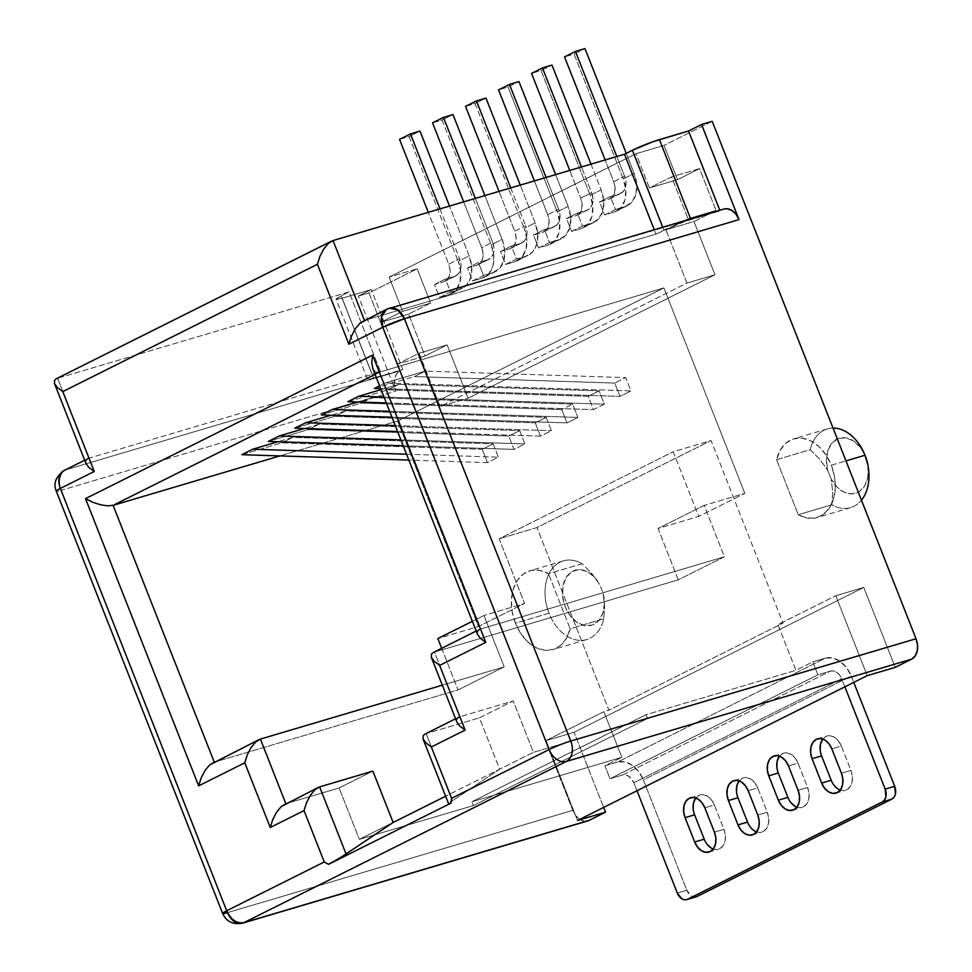 <?xml version="1.0" encoding="UTF-8"?>
<svg xmlns="http://www.w3.org/2000/svg" width="972" height="972" viewBox="0 0 972 972"><rect width="100%" height="100%" fill="white"/><g stroke="black" fill="none" stroke-linecap="round" stroke-linejoin="round"><path stroke-width="0.73" stroke-dasharray="4.86 3.65" d="M865.116 455.54A28.735 20.181 -106.5 0 0 838.034 438.639A28.735 20.181 -106.5 0 0 827.743 470.375L819.675 459.149L810.211 449.708A41.055 28.82 73.5 0 1 833.028 428.057A41.055 28.82 -106.5 0 0 827.33 428.895A41.055 28.82 -106.5 0 0 810.211 449.708L776.579 459.671A41.055 28.82 73.5 0 1 793.699 438.858A41.055 28.82 73.5 0 1 831.339 465.236L845.968 460.898L831.339 465.236L825.933 454.847L818.788 446.427L810.514 440.693L801.803 438.129L793.383 438.955L785.984 443.098L780.224 450.206L776.579 459.671L798.255 514.71L806.93 518.027L815.484 517.979L823.175 514.565L829.359 508.089L833.514 499.098L835.3 488.333L834.559 476.717L831.339 465.236A41.055 28.82 73.5 0 1 817.015 517.578A41.055 28.82 73.5 0 1 798.255 514.71L831.886 504.747A41.055 28.82 -106.5 0 0 850.646 507.615A41.055 28.82 -106.5 0 0 861.447 500.216A41.055 28.82 73.5 0 1 831.886 504.747L832.725 492.257L831.169 479.099A28.735 20.181 -106.5 0 0 856.721 492.925A28.735 20.181 -106.5 0 0 867.826 464.689M603.782 618.775L570.151 628.738A41.055 28.82 73.5 0 1 553.032 649.551A41.055 28.82 73.5 0 1 515.391 623.186L549.022 613.223A41.055 28.82 -106.5 0 0 586.663 639.588A41.055 28.82 -106.5 0 0 603.782 618.775A41.055 28.82 73.5 0 1 578.559 640.317A41.055 28.82 73.5 0 1 549.022 613.223L515.391 623.186A41.055 28.82 73.5 0 1 529.704 570.831A41.055 28.82 73.5 0 1 548.475 573.711L582.107 563.748A41.055 28.82 -106.5 0 0 563.335 560.868A41.055 28.82 -106.5 0 0 549.022 613.223A41.055 28.82 73.5 0 1 551.003 570.357A41.055 28.82 73.5 0 1 582.107 563.748L591.571 573.188L599.639 584.415A28.735 20.181 -106.5 0 0 565.097 579.494A28.735 20.181 -106.5 0 0 580.491 624.328A28.735 20.181 -106.5 0 0 603.843 596.662A28.735 20.181 -106.5 0 0 603.065 593.127L604.608 606.297L603.782 618.775L604.608 606.297L603.065 593.127L604.402 603.539L602.859 613.15L598.655 620.658L592.373 625.032L584.852 625.664L577.137 622.469L570.272 615.896L565.218 606.832L562.654 596.529L562.922 586.383L565.996 577.805L571.463 571.949L578.559 569.616L586.31 571.147L593.673 576.311L599.639 584.415L603.065 593.127L599.639 584.415L591.571 573.188L582.107 563.748L548.475 573.711L539.8 570.394L531.247 570.442L523.556 573.845L517.371 580.32L513.216 589.324L511.43 600.076L512.171 611.692L515.391 623.186L520.798 633.574L527.942 641.994L536.216 647.717L544.928 650.28L553.335 649.454L560.747 645.323L566.506 638.215L570.151 628.738L548.475 573.711L570.151 628.738L603.782 618.775M587.647 820.951L584.731 821.194L580.065 819.578L575.861 815.763L572.787 810.344L368.959 292.912L417.158 268.819L430.645 303.057L402.627 311.368L380.538 322.4L397.026 364.257L419.114 353.213L440.097 406.478L686.937 283.083L665.954 229.817L688.042 218.773L671.555 176.928L649.466 187.96L635.98 153.722L389.14 277.129L402.627 311.368L389.14 277.129L417.158 268.819L368.959 292.912L572.787 810.344L227.509 912.623L61.163 490.313L395.774 391.181L358.316 296.071L368.959 292.912L358.316 296.071L371.304 289.571L342.156 298.21L336.057 299.242L341.136 295.865L372.604 375.763L380.538 371.802L349.057 291.904L341.136 295.865L349.057 291.904L57.603 378.254L333.032 240.558L57.603 378.254L89.072 458.152L380.538 371.802L349.057 291.904L57.603 378.254L89.072 458.152L65.561 469.901L400.185 370.769L369.263 379.202L367.525 379.141L368.704 377.938L380.538 371.802L89.072 458.152L65.561 469.901L400.185 370.769L396.661 373.916L394.583 378.898L394.28 384.961L395.774 391.181L358.316 296.071L371.304 289.571L342.156 298.21L373.637 378.108L402.773 369.469L371.304 289.571L402.773 369.469L400.185 370.769A16.415 11.53 -106.5 0 0 395.774 391.181L61.163 490.313A16.415 11.53 73.5 0 1 65.561 469.901A16.415 11.603 63.4 0 0 64.213 470.436M582.495 226.002L571.585 231.458L566.494 218.518L577.404 213.062L582.495 226.002L571.585 231.458L580.831 228.712L591.754 223.256L582.495 226.002L577.404 213.062L586.651 210.317L575.74 215.772L566.494 218.518L577.404 213.062L586.651 210.317L575.74 215.772A15.601 11.02 63.4 0 0 577.016 215.274A15.601 11.02 63.4 0 0 580.697 198.167L591.608 192.711L581.463 166.965L591.608 192.711A15.601 11.02 -116.6 0 1 587.926 209.818A15.601 11.02 -116.6 0 1 586.651 210.317L590.296 208.02L592.519 203.853L592.981 198.482L591.608 192.711L580.697 198.167L569.762 170.428L580.697 198.167L582.058 203.938L581.596 209.308L579.385 213.476L575.74 215.772L566.494 218.518L571.585 231.458L580.831 228.712A29.561 20.886 63.4 0 0 583.261 227.752A29.561 20.886 63.4 0 0 590.223 195.348L601.133 189.892A29.561 20.886 -116.6 0 1 594.171 222.296A29.561 20.886 -116.6 0 1 591.754 223.256L580.831 228.712L587.732 224.338L591.948 216.464L592.811 206.283L590.223 195.348L541.064 70.555L551.975 65.1L541.064 70.555L531.538 73.374L541.064 70.555L590.223 195.348L601.133 189.892L603.734 200.827L602.859 211.009L598.643 218.882L591.754 223.256L582.495 226.002M434.496 284.504L445.407 279.049L450.51 291.989L439.587 297.444L434.496 284.504L443.742 281.759L454.653 276.303L445.407 279.049L434.496 284.504L439.587 297.444L450.51 291.989L459.756 289.243L448.833 294.698A29.561 20.886 63.4 0 0 451.263 293.738A29.561 20.886 63.4 0 0 458.225 261.334L469.136 255.867L449.514 206.052L469.136 255.867A29.561 20.886 -116.6 0 1 462.174 288.283A29.561 20.886 -116.6 0 1 459.756 289.243L448.833 294.698L439.587 297.444L448.833 294.698L455.734 290.324L459.95 282.451L460.825 272.269L458.225 261.334L469.136 255.867L471.736 266.814L470.861 276.996L466.657 284.869L459.756 289.243L450.51 291.989L445.407 279.049L454.653 276.303L443.742 281.759A15.601 11.02 63.4 0 0 445.018 281.26A15.601 11.02 63.4 0 0 448.7 264.153L459.61 258.698A15.601 11.02 -116.6 0 1 455.941 275.805A15.601 11.02 -116.6 0 1 454.653 276.303L458.298 273.995L460.521 269.839L460.983 264.469L459.61 258.698L448.7 264.153L428.288 212.346L448.7 264.153L450.072 269.924L449.611 275.295L447.387 279.45L443.742 281.759L434.496 284.504M500.495 251.505L511.406 246.05L516.497 258.989L505.586 264.445L500.495 251.505L509.741 248.771L520.652 243.316L511.406 246.05L500.495 251.505L505.586 264.445L516.497 258.989L525.755 256.256L514.832 261.711A29.561 20.886 63.4 0 0 517.262 260.751A29.561 20.886 63.4 0 0 524.224 228.335L535.135 222.88L520.251 185.093L535.135 222.88A29.561 20.886 -116.6 0 1 528.173 255.296A29.561 20.886 -116.6 0 1 525.755 256.256L514.832 261.711L505.586 264.445L514.832 261.711L521.733 257.337L525.949 249.452L526.812 239.27L524.224 228.335L535.135 222.88L537.735 233.815L536.86 243.996L532.656 251.882L525.755 256.256L516.497 258.989L511.406 246.05L520.652 243.316L509.741 248.771A15.601 11.02 63.4 0 0 511.017 248.261A15.601 11.02 63.4 0 0 514.698 231.154L525.609 225.698A15.601 11.02 -116.6 0 1 521.94 242.806A15.601 11.02 -116.6 0 1 520.652 243.316L524.297 241.007L526.52 236.852L526.982 231.47L525.609 225.698L514.698 231.154L499.025 191.387L514.698 231.154L516.059 236.925L515.61 242.307L513.386 246.463L509.741 248.771L500.495 251.505M467.496 268.005L478.406 262.549L483.497 275.489L472.586 280.944L467.496 268.005L476.742 265.271L487.652 259.816L478.406 262.549L467.496 268.005L472.586 280.944L483.497 275.489L492.755 272.743L481.833 278.199A29.561 20.886 63.4 0 0 484.263 277.251A29.561 20.886 63.4 0 0 491.225 244.835L502.135 239.379L484.882 195.579L502.135 239.379A29.561 20.886 -116.6 0 1 495.173 271.796A29.561 20.886 -116.6 0 1 492.755 272.743L481.833 278.199L472.586 280.944L481.833 278.199L488.734 273.825L492.95 265.951L493.825 255.77L491.225 244.835L502.135 239.379L504.735 250.314L503.861 260.496L499.657 268.369L492.755 272.743L483.497 275.489L478.406 262.549L487.652 259.816L476.742 265.271A15.601 11.02 63.4 0 0 478.017 264.761A15.601 11.02 63.4 0 0 481.699 247.653L492.61 242.198A15.601 11.02 -116.6 0 1 488.94 259.305A15.601 11.02 -116.6 0 1 487.652 259.816L491.297 257.507L493.521 253.352L493.983 247.969L492.61 242.198L481.699 247.653L463.656 201.86L481.699 247.653L483.072 253.425L482.61 258.807L480.387 262.962L476.742 265.271L467.496 268.005M549.496 242.49L538.585 247.945L533.494 235.017L544.405 229.562L549.496 242.49L538.585 247.945L547.831 245.211L558.754 239.756L549.496 242.49L544.405 229.562L553.651 226.816L542.74 232.272L533.494 235.017L544.405 229.562L553.651 226.816L542.74 232.272A15.601 11.02 63.4 0 0 544.016 231.773A15.601 11.02 63.4 0 0 547.698 214.666L558.608 209.211L546.094 177.439L558.608 209.211A15.601 11.02 -116.6 0 1 554.939 226.318A15.601 11.02 -116.6 0 1 553.651 226.816L557.296 224.508L559.52 220.352L559.981 214.982L558.608 209.211L547.698 214.666L534.393 180.901L547.698 214.666L549.058 220.437L548.597 225.808L546.385 229.963L542.74 232.272L533.494 235.017L538.585 247.945L547.831 245.211A29.561 20.886 63.4 0 0 550.261 244.251A29.561 20.886 63.4 0 0 557.223 211.835L568.134 206.38A29.561 20.886 -116.6 0 1 561.172 238.796A29.561 20.886 -116.6 0 1 558.754 239.756L547.831 245.211L554.733 240.837L558.949 232.964L559.811 222.782L557.223 211.835L508.064 87.043L518.975 81.587L508.064 87.043L498.539 89.874L508.064 87.043L557.223 211.835L568.134 206.38L570.734 217.327L569.859 227.509L565.643 235.382L558.754 239.756L549.496 242.49M615.495 209.502L604.584 214.958L599.493 202.018L610.404 196.563L615.495 209.502L604.584 214.958L613.83 212.212L624.741 206.757L615.495 209.502L610.404 196.563L619.65 193.829L608.739 199.284L599.493 202.018L610.404 196.563L619.65 193.829L608.739 199.284A15.601 11.02 63.4 0 0 610.015 198.774A15.601 11.02 63.4 0 0 613.697 181.667L624.607 176.211L616.831 156.48L624.607 176.211A15.601 11.02 -116.6 0 1 620.926 193.319A15.601 11.02 -116.6 0 1 619.65 193.829L623.295 191.52L625.518 187.365L625.98 181.983L624.607 176.211L613.697 181.667L605.143 159.955L613.697 181.667L615.057 187.438L614.596 192.821L612.384 196.976L608.739 199.284L599.493 202.018L604.584 214.958L613.83 212.212A29.561 20.886 63.4 0 0 616.26 211.264A29.561 20.886 63.4 0 0 623.222 178.848L634.133 173.393A29.561 20.886 -116.6 0 1 627.171 205.809A29.561 20.886 -116.6 0 1 624.741 206.757L613.83 212.212L620.731 207.838L624.935 199.965L625.81 189.783L623.222 178.848L574.063 54.055L584.974 48.6L574.063 54.055L564.538 56.874L574.063 54.055L623.222 178.848L634.133 173.393L636.733 184.328L635.858 194.509L631.642 202.383L624.741 206.757L615.495 209.502M449.015 803.893L452.6 800.697L499.657 769.204L533.434 752.328L647.498 718.527L533.434 752.328L513.204 700.958L479.415 717.846L499.657 769.204L452.6 800.697L426.173 733.617L479.415 717.846L426.173 733.617L459.95 716.741L513.204 700.958L479.415 717.846L499.657 769.204L445.626 796.214L533.434 752.328L513.204 700.958L459.95 716.741L434.472 652.054L678.286 579.822L658.056 528.464L698.698 516.424L673.219 451.749L711.054 440.547L782.982 623.161L777.94 624.656L795.922 670.316L812.811 661.871L817.914 674.799L830.525 671.069A10.668 7.545 -116.6 0 1 841.703 678.796L633.841 782.715L637 790.746L633.841 782.715L841.703 678.796L844.875 686.827L839.662 675.176L836.819 672.442L833.612 670.996L830.525 671.069L817.914 674.799L812.811 661.871L825.422 658.129L832.542 657.959L839.954 661.3L846.515 667.618L851.229 675.977L853.756 682.38L851.229 675.977L643.367 779.896L686.827 890.231L677.302 893.049L686.827 890.231L691.384 896.002L694.3 897.01L697.07 896.488M696.244 896.816A10.267 7.205 -106.5 0 1 686.827 890.231L643.367 779.896L851.229 675.977A24.628 17.399 -116.6 0 0 825.422 658.129L617.56 762.048L604.948 765.778L621.837 757.334L604.948 765.778L610.039 778.718L817.914 674.799L610.039 778.718L622.651 774.988L830.525 671.069L622.651 774.988A10.668 7.545 63.4 0 1 633.841 782.715L628.945 776.349L625.737 774.903L622.651 774.988L610.039 778.718L604.948 765.778L617.56 762.048L624.68 761.878L632.079 765.207L638.653 771.537L643.367 779.896A24.628 17.399 63.4 0 0 617.56 762.048L825.422 658.129L812.811 661.871L795.922 670.316L645.991 714.724L647.498 718.527L473.4 805.557L359.336 839.346L393.125 822.47L359.336 839.346L339.107 787.988L285.817 803.65L339.107 787.988L372.883 771.1L339.107 787.988L359.336 839.346L473.4 805.557L471.906 801.754L473.4 805.557L647.498 718.527L645.991 714.724L471.906 801.754L645.991 714.724L795.922 670.316L777.94 624.656L835.762 595.751L777.94 624.656L782.982 623.161L608.897 710.192L603.855 711.686L621.837 757.334L471.906 801.754L621.837 757.334L603.855 711.686L546.045 740.591L577.514 820.477L546.045 740.591L603.855 711.686L608.897 710.192L536.969 527.565L608.897 710.192L782.982 623.161L711.054 440.547L536.969 527.565L499.134 538.78L536.969 527.565L711.054 440.547L673.219 451.749L698.698 516.424L658.056 528.464L704.178 505.404L744.819 493.375L698.698 516.424L744.819 493.375L704.178 505.404L724.407 556.774L480.593 629.006L379.432 372.191L663.888 287.919L397.56 421.058L478.491 626.515L524.613 603.454L499.134 538.78L673.219 451.749L499.134 538.78L524.613 603.454L483.971 615.495L524.613 603.454L478.491 626.515L437.85 638.555L478.491 626.515L397.56 421.058L279.9 455.917L397.56 421.058L663.888 287.919L744.819 493.375L663.888 287.919L379.432 372.191L480.593 629.006L724.407 556.774L678.286 579.822L434.472 652.054L480.593 629.006L434.472 652.054L459.95 716.741L426.173 733.617L452.6 800.697L448.639 803.868M442.321 685.187L504.201 666.853L483.971 615.495L472.356 621.302L483.971 615.495L504.201 666.853L442.321 685.187M867.231 675.649L835.762 595.751L867.231 675.649M723.788 209.102L690.885 219.502A20.521 1.81 -21.5 0 0 663.888 230.157L662.722 227.193L663.888 230.157L655.954 234.118L654.229 229.708L655.954 234.118L364.5 320.456L655.954 234.118L684.531 221.592L720.033 210.875L388.01 308.707L363.066 321.027M712.209 121.33L664.01 145.423L635.98 153.722L389.14 277.129L417.158 268.819L430.645 303.057L408.568 314.102L425.043 355.959L447.132 344.914L468.115 398.18L714.955 274.772L693.972 221.519L716.06 210.474L699.573 168.618L677.496 179.662L664.01 145.423L712.209 121.33M895.248 667.351L863.78 587.452L574.063 732.281L603.661 807.416L574.063 732.281L546.045 740.591L574.063 732.281L863.78 587.452L835.762 595.751L863.78 587.452L895.248 667.351M373.637 378.108A20.521 1.81 -21.5 0 1 367.525 379.141A20.521 1.81 -21.5 0 1 372.604 375.763L341.136 295.865A20.521 1.81 158.5 0 0 336.057 299.242A20.521 1.81 158.5 0 0 342.156 298.21L373.637 378.108M441.689 648.312L458.079 689.913L214.265 762.145L458.079 689.913L504.201 666.853L458.079 689.913L441.689 648.312M375.083 374.366L379.432 372.191L375.484 371.912L379.432 372.191L375.083 374.366M374.329 388.448L414.351 376.589L425.262 371.134L385.24 382.992L379.59 385.811L385.24 382.992L630.913 390.926L620.002 396.382L614.754 383.065L625.664 377.61L630.913 390.926L385.24 382.992L425.262 371.134L625.664 377.61L614.754 383.065L414.351 376.589L425.262 371.134L625.664 377.61L630.913 390.926L620.002 396.382L614.754 383.065L414.351 376.589L374.329 388.448M347.83 401.691L387.84 389.833L398.763 384.377L381.085 389.614L398.763 384.377L599.165 390.865L604.414 404.182L593.491 409.637L588.254 396.321L599.165 390.865L588.254 396.321L387.84 389.833L398.763 384.377L599.165 390.865L604.414 404.182L384.013 397.05L604.414 404.182L593.491 409.637L588.254 396.321L387.84 389.833L347.83 401.691M321.319 414.935L361.341 403.088L372.252 397.633L357.489 402.007L372.252 397.633L572.654 404.109L577.903 417.425L566.992 422.881L561.743 409.564L572.654 404.109L561.743 409.564L361.341 403.088L372.252 397.633L572.654 404.109L577.903 417.425L389.651 411.338L577.903 417.425L566.992 422.881L561.743 409.564L361.341 403.088L321.319 414.935M292.742 437.376L277.98 441.75L292.742 437.376L281.831 442.831L292.742 437.376L493.156 443.852L498.393 457.18L487.482 462.636L482.233 449.307L493.156 443.852L292.742 437.376M241.809 454.689L281.831 442.831L482.233 449.307L493.156 443.852L498.393 457.18L487.482 462.636L408.848 460.084L487.482 462.636L482.233 449.307L281.831 442.831L241.809 454.689M319.253 424.132L304.479 428.506L319.253 424.132L308.331 429.588L319.253 424.132L519.656 430.608L524.904 443.925L513.981 449.38L508.745 436.063L519.656 430.608L319.253 424.132M268.321 441.434L308.331 429.588L508.745 436.063L519.656 430.608L524.904 443.925L513.981 449.38L403.222 445.796L513.981 449.38L508.745 436.063L308.331 429.588L268.321 441.434M345.753 410.877L330.99 415.251L345.753 410.877L334.842 416.332L345.753 410.877L546.155 417.365L551.403 430.681L540.493 436.136L535.244 422.82L546.155 417.365L345.753 410.877M294.82 428.19L334.842 416.332L535.244 422.82L546.155 417.365L551.403 430.681L540.493 436.136L397.597 431.507L540.493 436.136L535.244 422.82L334.842 416.332L294.82 428.19M285.865 803.759L319.642 786.883L284.432 804.342M704.178 505.404L658.056 528.464L678.286 579.822L724.407 556.774L704.178 505.404M214.265 762.145L260.387 739.085L212.832 762.716M423.124 735.658L424.91 734.115M425.93 742.875L423.051 738.902M455.552 718.794L459.95 716.741L456.913 718.77L456.828 722.014L456.913 718.77M459.707 725.987L456.828 722.014M431.434 654.095L433.208 652.552M434.229 661.312L431.349 657.339M476.195 631.059L480.593 629.006L477.556 631.035L477.471 634.291L477.556 631.035M480.35 638.252L477.471 634.291M372.798 368.558L375.484 371.912L372.798 368.558L371.79 362.653M84.673 460.206L89.072 458.152L86.034 460.181L85.949 463.425L86.034 460.181M88.829 467.398L85.949 463.425M65.561 469.901A16.415 11.53 -106.5 0 0 61.163 490.313A16.415 1.446 -21.5 0 1 56.279 491.139A16.415 1.446 158.5 0 0 61.163 490.313L227.509 912.623L572.787 810.344A16.415 11.53 -106.5 0 0 587.841 820.89M54.566 380.283L56.34 378.74M222.624 913.449L227.509 912.623L234.082 921.395L242.575 923.169M723.958 209.053A16.415 11.53 -106.5 0 0 722.633 209.575L388.01 308.707L364.5 320.456M388.01 308.707A16.415 11.53 73.5 0 1 389.347 308.173L386.662 309.23M408.568 314.102L380.538 322.4L402.627 311.368L430.645 303.057L408.568 314.102L425.043 355.959L397.026 364.257L380.538 322.4L408.568 314.102M447.132 344.914L419.114 353.213L397.026 364.257L425.043 355.959L447.132 344.914L468.115 398.18L440.097 406.478L419.114 353.213L447.132 344.914M714.955 274.772L686.937 283.083L440.097 406.478L468.115 398.18L714.955 274.772L693.972 221.519L665.954 229.817L686.937 283.083L714.955 274.772M716.06 210.474L688.042 218.773L665.954 229.817L693.972 221.519L716.06 210.474L699.573 168.618L671.555 176.928L688.042 218.773L716.06 210.474M677.496 179.662L649.466 187.96L671.555 176.928L699.573 168.618L677.496 179.662L664.01 145.423L635.98 153.722L649.466 187.96L677.496 179.662M694.616 814.84L693.182 808.935M695.442 798.437L698.795 795.448L702.999 794.659L707.434 796.189L711.431 799.81L714.359 804.974L723.946 829.323L725.379 835.227L725.088 840.987L723.119 845.725L719.766 848.714L715.562 849.504L711.115 847.973M707.13 844.352L704.202 839.188M821.607 755.912L820.186 749.995M822.446 739.498L825.787 736.509L830.003 735.731L834.438 737.262L838.423 740.883L841.351 746.034L850.95 770.383L852.371 776.288L852.08 782.059L850.111 786.785L846.77 789.774L842.554 790.564L838.119 789.033L834.134 785.412L831.206 780.261M778.28 773.019L776.847 767.102M779.107 756.617L782.46 753.628L786.664 752.838L791.111 754.369L795.096 757.99L798.024 763.142L807.611 787.49L809.044 793.407L808.753 799.166L806.784 803.893L803.431 806.882L799.227 807.671L794.792 806.14M790.795 802.52L787.867 797.368M737.942 797.733L736.509 791.828M738.781 781.33L742.122 778.341L746.338 777.551L750.773 779.082L754.758 782.703L757.686 787.867L767.285 812.215L768.706 818.12L768.415 823.879L766.446 828.618L763.105 831.607L758.889 832.397L754.454 830.853L750.469 827.245L747.529 822.081M756.593 831.886A15.601 10.947 -106.5 0 0 761.841 832.105A15.601 10.947 -106.5 0 0 767.285 812.215L757.747 815.034L767.285 812.215L757.686 787.867L748.161 790.686L757.686 787.867A15.601 10.947 -106.5 0 0 743.386 777.843A15.601 10.947 -106.5 0 0 739.109 780.881M796.931 807.173A15.601 10.947 -106.5 0 0 802.167 807.38A15.601 10.947 -106.5 0 0 807.611 787.49L798.085 790.321L807.611 787.49L798.024 763.142L788.499 765.96L798.024 763.142A15.601 10.947 -106.5 0 0 783.724 753.118A15.601 10.947 -106.5 0 0 779.435 756.167M840.258 790.066A15.601 10.947 -106.5 0 0 845.506 790.272A15.601 10.947 -106.5 0 0 850.95 770.383L841.424 773.202L850.95 770.383L841.351 746.034L831.825 748.853L841.351 746.034A15.601 10.947 -106.5 0 0 827.051 736.011A15.601 10.947 -106.5 0 0 822.774 739.048M713.266 848.993A15.601 10.947 -106.5 0 0 718.502 849.212A15.601 10.947 -106.5 0 0 723.946 829.323L714.42 832.141L723.946 829.323L714.359 804.974L704.834 807.793L714.359 804.974A15.601 10.947 -106.5 0 0 700.059 794.95A15.601 10.947 -106.5 0 0 695.77 797.988M510.725 187.924L525.609 225.698L510.725 187.924M465.539 106.373L475.065 103.542L485.976 98.087L475.065 103.542L524.224 228.335L475.065 103.542L465.539 106.373M475.357 198.397L492.61 242.198L475.357 198.397M432.54 122.861L442.066 120.042L452.988 114.587L442.066 120.042L491.225 244.835L442.066 120.042L432.54 122.861M439.988 208.871L459.61 258.698L439.988 208.871M399.541 139.361L409.066 136.542L419.989 131.086L409.066 136.542L458.225 261.334L409.066 136.542L399.541 139.361M395.276 425.627L551.403 430.681L395.276 425.627M400.901 439.915L524.904 443.925L400.901 439.915M406.527 454.203L498.393 457.18L406.527 454.203M555.62 174.62L568.134 206.38L555.62 174.62M590.988 164.147L601.133 189.892L590.988 164.147M626.235 153.345L634.133 173.393L626.235 153.345M391.959 417.219L566.992 422.881L391.959 417.219M386.334 402.93L593.491 409.637L386.334 402.93M380.708 388.642L620.002 396.382L380.708 388.642M867.887 464.993L867.887 477.118L864.801 485.708L859.345 491.565L852.25 493.885L844.486 492.367L837.123 487.191L831.169 479.099L827.743 470.375L826.407 459.975L827.937 450.352L832.141 442.843L838.435 438.481L845.956 437.85L853.671 441.033L860.524 447.618L865.031 455.333M776.579 459.671L798.255 514.71L831.886 504.747L832.725 492.257L831.169 479.099L827.743 470.375L819.675 459.149L810.211 449.708L776.579 459.671M827.33 428.895L793.699 438.858M586.663 639.588L553.032 649.551M563.335 560.868L529.704 570.831M367.525 379.141L336.057 299.242M752.304 834.924L761.841 832.105M733.86 780.662L743.386 777.843M792.642 810.211L802.167 807.38M774.186 755.949L783.724 753.118M835.981 793.103L845.506 790.272M817.525 738.842L827.051 736.011M708.977 852.031L718.502 849.212M690.521 797.769L700.059 794.95M521.94 242.806L511.017 248.261M517.262 260.751L528.173 255.296M488.94 259.305L478.017 264.761M484.263 277.251L495.173 271.796M455.941 275.805L445.018 281.26M451.263 293.738L462.174 288.283M561.172 238.796L550.261 244.251M544.016 231.773L554.939 226.318M594.171 222.296L583.261 227.752M577.016 215.274L587.926 209.818M627.171 205.809L616.26 211.264M610.015 198.774L620.926 193.319M850.646 507.615L817.015 517.578"/><path stroke-width="1.46" d="M864.971 455.273A41.055 28.82 -106.5 0 0 833.028 428.057A41.055 28.82 73.5 0 1 864.315 453.657A41.055 28.82 73.5 0 1 864.971 455.273L845.968 460.898L864.971 455.273A41.055 28.82 73.5 0 1 868.178 466.718A41.055 28.82 73.5 0 1 861.447 500.216A41.055 28.82 -106.5 0 0 864.971 455.273M885.164 789.13L844.875 686.827L885.164 789.13L885.917 796.809L884.617 799.92L882.418 801.888L891.944 799.069L697.07 896.488L687.544 899.307L882.418 801.888L687.544 899.307L684.774 899.829L681.858 898.821L677.302 893.049L637 790.746L677.302 893.049A10.267 7.205 73.5 0 0 686.706 899.647A10.267 7.205 73.5 0 0 687.544 899.307L697.07 896.488L891.944 799.069L894.143 797.101L895.443 793.99L894.702 786.312L885.164 789.13A10.267 7.205 73.5 0 1 882.418 801.888L891.944 799.069A10.267 7.205 -106.5 0 0 894.702 786.312L853.756 682.38L894.702 786.312L885.164 789.13M318.209 787.454L281.236 806.59L276.643 812.094L272.792 819.432L270.252 827.5L304.029 810.612L306.569 802.544L310.42 795.205L315.013 789.701L319.642 786.883L346.056 853.951L342.278 856.393L393.125 822.47L445.626 796.214L393.125 822.47L346.056 853.951L319.642 786.883L372.883 771.1L393.125 822.47L372.883 771.1L319.642 786.883L315.013 789.701L310.42 795.205L306.569 802.544L304.029 810.612L324.259 861.97L226.695 910.752L60.349 488.442L94.248 471.493L62.779 391.595L317.419 264.299L348.887 344.197L382.798 327.248L549.144 749.558L451.579 798.328L431.349 746.97L465.126 730.081L439.648 665.407L485.769 642.346L372.616 355.096L85.512 498.636L198.653 785.874L244.774 762.826L270.252 827.5L304.029 810.612L324.259 861.97L328.585 864.315L450.85 803.2L448.7 803.674L450.85 803.2L451.579 798.328L431.349 746.97L425.93 742.875L431.349 746.97L465.126 730.081L459.707 725.987L465.126 730.081L439.648 665.407L434.229 661.312L439.648 665.407L485.769 642.346L480.35 638.252L485.769 642.346L372.616 355.096L371.79 362.653L372.774 368.522L477.483 634.315L480.35 638.252M258.953 739.656L209.636 764.964L205.043 770.468L201.192 777.807L198.653 785.874L244.774 762.826L247.313 754.758L251.165 747.419L255.758 741.915L260.387 739.085L285.817 803.65L260.387 739.085L442.321 685.187L260.387 739.085L255.758 741.915L251.165 747.419L247.313 754.758L244.774 762.826L270.252 827.5L272.792 819.432L276.643 812.094L281.236 806.59L285.865 803.759M587.647 820.951L243.899 922.647A16.415 11.53 73.5 0 1 242.575 923.169L587.841 820.89A16.415 11.53 -106.5 0 0 589.166 820.368L605.544 812.179L603.661 807.416L605.544 812.179L577.514 820.477L867.231 675.649L895.248 667.351L911.627 659.162L566.348 761.453L243.899 922.647L589.166 820.368L605.544 812.179L577.514 820.477L867.231 675.649L895.248 667.351L911.627 659.162A16.415 11.53 -106.5 0 0 916.025 638.75L712.209 121.33L701.553 124.477L739.024 219.599L404.401 318.731L570.758 741.041L916.025 638.75L917.519 644.971L917.216 651.033L915.138 656.015L911.627 659.162L566.348 761.453A16.415 11.603 -116.6 0 1 549.144 749.558L451.579 798.328L450.85 803.2L328.585 864.315L337.77 859.127L328.585 864.315L324.259 861.97L226.695 910.752L60.349 488.442L94.248 471.493L88.829 467.398L94.248 471.493L62.779 391.595L57.36 387.5L54.481 383.539L54.614 380.186M472.356 621.302L437.85 638.555L441.689 648.312L437.85 638.555L472.356 621.302M88.829 467.398L85.961 463.462L54.481 383.539L57.36 387.5L62.779 391.595L317.419 264.299L319.958 256.231L323.81 248.893L328.402 243.389L333.032 240.558L364.451 320.335L333.032 240.558L624.486 154.22L654.229 229.708L624.486 154.22L632.408 150.259L662.722 227.193L632.408 150.259L653.062 141.693L688.565 130.977L701.553 124.477L712.209 121.33L916.025 638.75L570.758 741.041A16.415 11.53 73.5 0 1 566.348 761.453A16.415 11.53 -106.5 0 0 570.758 741.041A16.415 1.446 158.5 0 0 549.144 749.558A16.415 11.603 63.4 0 0 566.348 761.453L243.899 922.647C236.731 923.764 230.996 919.791 226.695 910.752L222.624 913.449A16.415 1.446 -21.5 0 1 226.695 910.752A16.415 11.603 63.4 0 0 243.899 922.647L242.575 923.169A16.415 11.53 73.5 0 1 227.509 912.623A16.415 1.446 -21.5 0 1 222.624 913.449L56.279 491.139A16.415 1.446 -21.5 0 1 60.349 488.442A16.415 11.603 -116.6 0 1 64.213 470.436A16.415 11.603 63.4 0 0 60.349 488.442A16.415 1.446 158.5 0 0 56.279 491.139C53.083 483.655 55.732 476.754 64.213 470.436A16.415 11.603 -116.6 0 1 65.561 469.901M388.01 308.707A16.415 11.603 -116.6 0 0 386.662 309.23L723.958 209.053A16.415 11.53 -106.5 0 1 739.024 219.599L404.401 318.731L570.758 741.041A16.415 1.446 -21.5 0 0 549.144 749.558L382.798 327.248L404.401 318.731L397.827 309.959L389.347 308.173A16.415 11.53 73.5 0 1 404.401 318.731A16.415 1.446 158.5 0 0 382.798 327.248A16.415 11.603 -116.6 0 1 386.662 309.23L381.632 316.337L382.798 327.248L348.887 344.197L351.427 336.13L348.887 344.197L317.419 264.299L319.958 256.231L323.81 248.893L328.402 243.389L333.032 240.558L624.486 154.22L632.408 150.259A20.521 1.81 158.5 0 1 659.417 139.616L688.565 130.977L701.553 124.477L739.024 219.599L735.938 214.168L731.734 210.353L727.068 208.749L723.788 209.102M719.802 210.28L688.565 130.977L719.802 210.28M690.655 218.919L659.417 139.616L690.655 218.919M214.217 762.024L113.104 505.331L279.9 455.917L113.104 505.331L375.083 374.366L113.104 505.331L107.564 505.841L113.104 505.331L214.217 762.024M379.59 385.811L374.329 388.448L380.708 388.642L374.329 388.448L379.59 385.811M381.085 389.614L358.741 396.236L347.83 401.691L386.334 402.93L347.83 401.691L358.741 396.236L384.013 397.05L358.741 396.236L381.085 389.614M357.489 402.007L332.242 409.479L321.319 414.935L391.959 417.219L321.319 414.935L332.242 409.479L389.651 411.338L332.242 409.479L357.489 402.007M277.98 441.75L252.732 449.234L241.809 454.689L252.732 449.234L406.527 454.203L252.732 449.234L277.98 441.75M304.479 428.506L279.231 435.978L268.321 441.434L279.231 435.978L400.901 439.915L279.231 435.978L304.479 428.506M330.99 415.251L305.73 422.735L294.82 428.19L305.73 422.735L395.276 425.627L305.73 422.735L330.99 415.251M342.278 856.393L337.77 859.127L342.278 856.393M448.639 803.868L423.051 738.939L423.185 735.561M456.913 718.77L458.687 717.227M455.552 718.794L424.91 734.115L423.124 735.658L423.051 738.902L425.93 742.875M459.707 725.987L456.84 722.05L431.361 657.376L431.483 653.998M477.556 631.035L479.33 629.492M476.195 631.059L433.208 652.552L431.434 654.095L431.349 657.339L434.229 661.312M100.383 504.747L107.564 505.841L100.383 504.747L92.632 502.208L100.383 504.747M371.79 362.653L372.616 355.096L85.512 498.636L92.632 502.208L85.512 498.636L198.653 785.874L201.192 777.807L205.043 770.468L209.636 764.964L214.265 762.145M86.034 460.181L87.808 458.638M331.598 241.129L56.34 378.74L54.566 380.283L54.481 383.539M386.662 309.23L359.871 323.287L355.278 328.791L351.427 336.13L355.278 328.791L359.871 323.287L364.5 320.456M696.122 896.852L697.07 896.488A10.267 7.205 -106.5 0 1 696.244 896.816L686.706 899.647M693.182 808.935L693.473 803.176L695.442 798.437M711.115 847.973L707.13 844.352M695.77 797.988A15.601 10.947 -106.5 0 0 694.616 814.84L704.202 839.188L694.616 814.84L685.078 817.659L694.676 842.019L697.604 847.171L701.59 850.792L706.024 852.323L710.24 851.533L713.582 848.544L715.55 843.805L715.854 838.046L714.42 832.141L704.834 807.793L701.893 802.641L697.908 799.02L693.473 797.477L689.257 798.267L685.916 801.256L683.948 805.995L683.656 811.754L685.078 817.659A15.601 10.947 73.5 0 1 690.521 797.769A15.601 10.947 73.5 0 1 704.834 807.793L714.42 832.141A15.601 10.947 73.5 0 1 708.977 852.031A15.601 10.947 73.5 0 1 694.676 842.019L704.202 839.188A15.601 10.947 -106.5 0 0 713.266 848.993M820.186 749.995L820.477 744.236L822.446 739.498M822.774 739.048A15.601 10.947 -106.5 0 0 821.607 755.912L831.206 780.261L821.607 755.912L812.082 758.731L821.668 783.08L824.608 788.231L828.594 791.852L833.028 793.395L837.244 792.605L840.586 789.616L842.554 784.878L842.846 779.119L841.424 773.202L831.825 748.853L828.897 743.702L824.912 740.081L820.465 738.55L816.261 739.34L812.908 742.329L810.94 747.067L810.648 752.826L812.082 758.731A15.601 10.947 73.5 0 1 817.525 738.842A15.601 10.947 73.5 0 1 831.825 748.853L841.424 773.202A15.601 10.947 73.5 0 1 835.981 793.103A15.601 10.947 73.5 0 1 821.668 783.08L831.206 780.261A15.601 10.947 -106.5 0 0 840.258 790.066M776.847 767.102L777.138 761.343L779.107 756.617M794.792 806.14L790.795 802.52M779.435 756.167A15.601 10.947 -106.5 0 0 778.28 773.019L787.867 797.368L778.28 773.019L768.743 775.838L778.341 800.187L781.269 805.338L785.255 808.959L789.701 810.502L793.905 809.712L797.259 806.724L799.227 801.985L799.519 796.226L798.085 790.321L788.499 765.96L785.57 760.809L781.573 757.188L777.138 755.657L772.922 756.447L769.581 759.436L767.613 764.174L767.321 769.933L768.743 775.838A15.601 10.947 73.5 0 1 774.186 755.949A15.601 10.947 73.5 0 1 788.499 765.96L798.085 790.321A15.601 10.947 73.5 0 1 792.642 810.211A15.601 10.947 73.5 0 1 778.341 800.187L787.867 797.368A15.601 10.947 -106.5 0 0 796.931 807.173M736.509 791.828L736.812 786.069L738.781 781.33M739.109 780.881A15.601 10.947 -106.5 0 0 737.942 797.733L747.529 822.081L737.942 797.733L728.417 800.551L738.003 824.9L740.931 830.064L744.929 833.684L749.363 835.215L753.579 834.426L756.921 831.437L758.889 826.698L759.181 820.939L757.747 815.034L748.161 790.686L745.232 785.522L741.247 781.901L736.8 780.37L732.596 781.16L729.243 784.149L727.275 788.887L726.983 794.646L728.417 800.551A15.601 10.947 73.5 0 1 733.86 780.662A15.601 10.947 73.5 0 1 748.161 790.686L757.747 815.034A15.601 10.947 73.5 0 1 752.304 834.924A15.601 10.947 73.5 0 1 738.003 824.9L747.529 822.081A15.601 10.947 -106.5 0 0 756.593 831.886M747.529 822.081L738.003 824.9L728.417 800.551L737.942 797.733M787.867 797.368L778.341 800.187L768.743 775.838L778.28 773.019M831.206 780.261L821.668 783.08L812.082 758.731L821.607 755.912M704.202 839.188L694.676 842.019L685.078 817.659L694.616 814.84M499.025 191.387L465.539 106.373L476.45 100.918L510.725 187.924L476.45 100.918L465.539 106.373L499.025 191.387M485.976 98.087L476.45 100.918L485.976 98.087L520.251 185.093L485.976 98.087M463.656 201.86L432.54 122.861L443.451 117.405L475.357 198.397L443.451 117.405L432.54 122.861L463.656 201.86M452.988 114.587L443.451 117.405L452.988 114.587L484.882 195.579L452.988 114.587M428.288 212.346L399.541 139.361L410.451 133.905L439.988 208.871L410.451 133.905L399.541 139.361L428.288 212.346M419.989 131.086L410.451 133.905L419.989 131.086L449.514 206.052L419.989 131.086M397.597 431.507L294.82 428.19L397.597 431.507M403.222 445.796L268.321 441.434L403.222 445.796M408.848 460.084L241.809 454.689L408.848 460.084M518.975 81.587L555.62 174.62L518.975 81.587L509.45 84.418L498.539 89.874L509.45 84.418L518.975 81.587M498.539 89.874L534.393 180.901L498.539 89.874M546.094 177.439L509.45 84.418L546.094 177.439M551.975 65.1L590.988 164.147L551.975 65.1L542.449 67.919L531.538 73.374L542.449 67.919L551.975 65.1M531.538 73.374L569.762 170.428L531.538 73.374M581.463 166.965L542.449 67.919L581.463 166.965M584.974 48.6L626.235 153.345L584.974 48.6L575.448 51.419L564.538 56.874L575.448 51.419L584.974 48.6M564.538 56.874L605.143 159.955L564.538 56.874M616.831 156.48L575.448 51.419L616.831 156.48M868.178 466.718L867.826 464.689A28.735 20.181 -106.5 0 0 865.116 455.54L864.315 453.657M865.031 455.333L867.887 464.993M64.213 470.436L84.673 460.206M242.575 923.169C233.049 924.894 226.403 921.663 222.624 913.449"/></g></svg>
